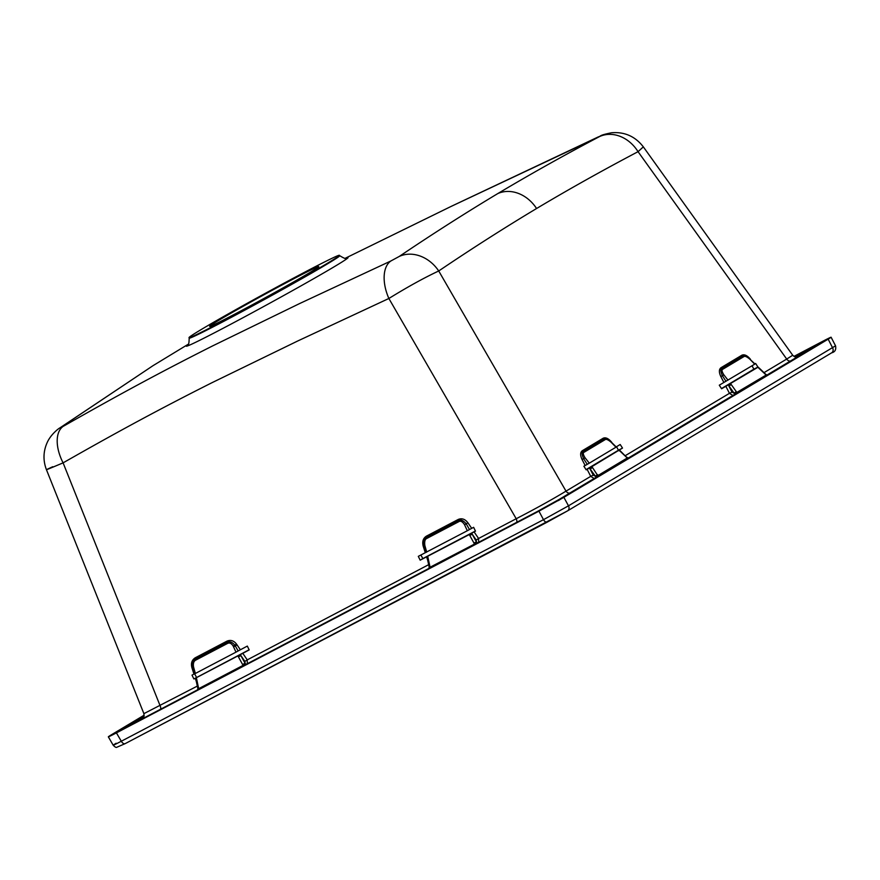 <?xml version="1.0" encoding="UTF-8"?>
<svg xmlns="http://www.w3.org/2000/svg" width="880" height="880" viewBox="0 0 880 880"><rect width="100%" height="100%" fill="white"/><g stroke="black" fill="none" stroke-linecap="round" stroke-linejoin="round"><path stroke-width="1.32" d="M547.294 522.104L125.235 743.6A4.114 2.31 -117.7 0 1 125.169 743.633A4.114 2.31 -117.7 0 1 121.308 741.235C112.75 745.734 111.034 746.394 116.138 743.226M567.688 510.796L831.501 352.913A4.114 3.41 -120.9 0 0 831.633 352.836C835.01 352 836.308 349.657 835.538 345.818L568.491 505.824L543.499 519.673L121.308 741.235L116.413 732.886C107.91 737.319 106.183 737.979 111.254 734.877L144.177 715.165M793.958 356.389L822.998 341.154C831.512 336.732 833.239 336.061 828.168 339.163L563.871 497.343L538.934 511.159L116.413 732.886M831.094 337.227L828.168 339.163L832.579 347.787A4.114 3.41 -120.9 0 1 831.644 352.825L567.556 510.873A4.114 3.41 -120.9 0 0 568.491 505.824L563.871 497.343M108.328 736.824L111.254 734.877M794.431 356.62L807.961 349.525C815.705 345.499 817.256 344.905 812.614 347.743L815.298 345.983M127.996 726.308A4.114 3.41 59.1 0 1 126.808 726.297L144.1 715.946M812.614 347.743L559.46 499.246L536.998 511.687L131.461 724.515C123.717 728.541 122.166 729.135 126.808 726.297L124.135 728.09M143.132 717.849L142.516 718.707M790.273 361.108A4.114 3.41 59.1 0 1 786.709 359.062L792.715 355.245L643.335 146.861L638.055 151.679C602.437 170.445 568.601 189.387 536.569 208.516C504.581 227.7 471.966 248.523 438.724 270.974C424.193 277.772 407.583 286.946 388.872 298.485L297.814 340.945L211.915 382.734C161.095 408.298 118.855 431.068 63.096 462.858C45.408 470.338 41.965 471.636 52.745 466.73M625.295 455.664L729.454 393.327L732.875 395.461M516.703 522.335A4.114 2.31 62.3 0 0 516.208 518.738C535.744 508.618 552.343 499.422 566.016 491.139L590.722 476.355L594.143 478.489M611.391 442.233L616.176 446.919L620.202 444.499L622.512 448.085L618.299 450.615L620.224 450.846L627.308 457.974A1.375 1.133 -120.9 0 0 627.803 458.348M626.802 457.105L627.308 457.974L598.114 475.442A1.375 1.133 -120.9 0 0 598.598 475.816M628.672 458.271L627.649 457.93A1.375 1.287 -122.6 0 0 628.067 458.183M611.171 442.255L615.978 447.194L589.292 463.166L585.112 457.842C583.099 454.619 582.769 452.749 584.144 452.221L605.022 439.725C606.056 438.812 608.102 439.659 611.171 442.255L607.585 439.263L604.197 439.12A2.057 1.705 59.1 0 1 605.022 439.725M595.815 477.939L595.727 476.674L590.172 469.062L592.515 467.555L591.855 466.642L586.179 469.832L583.869 466.246L589.292 463.166M595.76 477.521A2.057 1.155 62.3 0 0 595.727 476.674A2.057 0.99 -24.7 0 1 597.861 475.75L592.515 467.555M618.299 450.615L591.855 466.642M616.528 446.699L618.464 450.219L622.512 448.085M586.047 469.623L618.464 450.219M611.809 442.442L611.391 441.925C608.333 438.383 605.594 437.162 603.163 438.24L582.274 450.736C580.195 452.375 580.118 455.29 582.054 459.481L585.112 457.842M750.53 359.414L750.123 358.897C747.065 355.366 744.315 354.134 741.884 355.212L721.006 367.708C718.927 369.347 718.85 372.262 720.786 376.453L723.877 382.459L719.29 385.198L721.611 388.784L757.889 367.279L766.04 374.946A1.375 1.133 -120.9 0 0 766.524 375.32M754.897 363.891L755.623 363.462L757.944 367.048L757.031 367.587M587.235 464.321L583.693 458.799C581.757 454.487 581.625 452.089 583.319 451.616L604.197 439.12A2.057 1.705 -120.9 0 1 603.163 438.24M587.092 469.282L590.722 476.355L593.296 475.134L589.49 467.951M593.296 475.134L595.287 476.19L597.63 474.683M598.224 476.047A1.375 0.924 -120.1 0 1 597.861 475.75L597.025 476.762M247.324 664.235L247.247 659.879L428.648 564.685M478.654 542.828L478.577 538.483L516.208 518.738L388.872 298.485A34.298 19.272 -114.7 0 1 390.885 260.975L299.442 303.644L212.894 345.774C161.623 371.591 118.998 394.559 63.096 426.415C60.269 427.999 59.686 428.197 61.325 426.998L153.098 365.618L59.466 428.175A34.298 28.248 54.8 0 1 61.325 426.998M240.361 649.748L237.006 644.809L235.323 645.975L238.15 650.958L247.324 646.085L249.194 649.924L240.339 654.632L245.454 663.971A2.057 0.869 135.7 0 0 243.65 665.225L243.133 665.346A1.375 0.77 -117.7 0 1 243.254 665.852M242.77 653.29L247.247 659.879L244.86 661.408L245.168 663.41A2.057 0.572 151.5 0 0 242.638 664.609L243.133 665.346L198.671 688.677A1.375 0.77 -117.7 0 1 198.792 689.183M244.915 664.972L243.76 665.577M246.147 664.323A2.057 1.705 59.1 0 1 245.454 663.971L247.038 664.4M240.339 654.632L195.844 677.985L196.383 677.765L196.636 678.898L195.833 679.228L195.602 678.15M237.952 655.952L242.638 664.609M198.55 687.742L197.835 688.897L198.671 688.677L196.636 678.898M235.994 652.146L195.36 673.464L193.523 666.886C193.006 663.432 193.743 661.177 195.723 660.132L227.513 643.445C229.548 642.422 231.429 643.302 233.178 646.074L235.994 652.146L238.15 650.958M196.372 681.703L195.261 678.227L195.844 677.985L193.875 678.953L249.117 649.77M237.006 644.809L236.522 644.116C233.86 640.629 230.692 639.639 227.007 641.124L195.217 657.811C191.873 660.011 190.762 663.256 191.873 667.546L193.952 674.102L192.005 675.114L193.875 678.953M196.537 677.358L194.579 673.783M474.1 531.883L471.669 533.236L476.498 542.003L476.19 540.012L478.577 538.483L474.1 531.883L475.486 531.157L473.627 527.318L469.48 529.551L466.257 523.864L464.508 524.656L467.324 530.739L469.48 529.551M471.691 528.341L467.874 522.731C465.014 519.046 461.791 517.957 458.216 519.464L426.415 536.151C423.115 538.263 422.048 541.607 423.203 546.183L425.282 552.695L418.308 556.358L420.178 560.186L469.282 534.556L474.463 543.95A1.375 0.77 -117.7 0 1 474.584 544.445M471.669 533.236L469.282 534.556M473.968 543.202A2.057 0.572 151.5 0 1 476.498 542.003L476.784 542.564A2.057 0.869 135.7 0 0 474.98 543.829L430.001 567.281L429.88 566.335L429.088 566.665L427.163 557.832L427.966 557.502L427.713 556.369L426.591 556.82L427.702 560.307M420.178 560.186L422.84 558.591L420.871 555.005M475.42 531.003L422.84 558.591M467.874 522.731L466.257 523.864C463.078 520.234 460.504 519.189 458.535 520.751A2.057 1.155 62.3 0 0 458.722 521.708C460.46 520.509 462.396 521.488 464.508 524.656M476.245 543.576L475.09 544.181M477.477 542.927A2.057 1.705 59.1 0 1 476.784 542.564L478.368 543.004M429.088 566.665L429.165 567.49L430.001 567.281A1.375 0.77 -117.7 0 1 430.122 567.776M467.324 530.739L425.282 552.695L426.69 552.068L424.842 545.479C424.325 541.475 425.018 539.11 426.932 538.384L458.722 521.708M476.19 540.012L472.34 534.336A2.057 0.572 151.5 0 0 469.81 535.535M423.203 546.183L424.842 545.479M426.008 552.365L424.094 545.985C423.511 540.991 424.391 538.142 426.745 537.438A2.057 1.155 62.3 0 0 426.932 538.384M429.682 568.007A1.375 1.012 -117.1 0 0 429.638 567.622L429.099 568.315M244.86 661.408L241.01 655.743A2.057 0.572 151.5 0 0 238.48 656.942M192.126 668.36L193.017 668.173L192.764 667.381C192.181 662.97 193.105 660.22 195.536 659.131L227.326 642.444C229.669 641.08 232.199 642.015 234.916 645.249L235.323 645.975L233.497 646.811M194.678 673.772L193.952 674.102L195.36 673.464L194.678 673.772L193.006 668.173M194.546 673.761L192.995 668.162L193.754 667.667M198.352 689.414A1.375 1.012 -117.1 0 0 198.308 689.018L197.769 689.711M191.873 667.546L193.523 666.886M236.522 644.116L233.178 646.074M59.466 428.175C59.213 428.12 51.238 433.873 47.432 442.013C43.219 451.099 42.889 460.328 46.442 469.7L143.891 713.647L197.318 686.092M450.956 206.503L599.577 136.554C563.97 155.32 530.046 174.328 497.827 193.556C465.63 212.872 432.773 233.838 399.267 256.432L390.885 260.975M201.355 329.461A85.734 2.233 151.3 0 1 285.087 282.623A85.734 2.233 151.3 0 1 339.405 255.299A85.734 2.233 151.3 0 1 327.074 263.483A85.734 2.233 151.3 0 1 243.012 310.508A85.734 2.233 151.3 0 1 189.013 337.634A85.734 2.233 151.3 0 1 201.355 329.461M218.592 320.419A62.216 1.617 -28.7 0 0 209.638 326.348A62.216 1.617 -28.7 0 0 248.908 306.625A62.216 1.617 -28.7 0 0 309.837 272.536A62.216 1.617 -28.7 0 0 318.791 266.596A62.216 1.617 -28.7 0 0 279.433 286.374A62.216 1.617 -28.7 0 0 218.592 320.419M723.877 382.459L754.71 364.177L749.892 359.227L754.908 363.902M752.026 365.783L753.885 369.171L757.944 367.048M753.885 369.171L721.468 388.575M750.112 359.205L746.317 356.235L742.929 356.103A2.057 1.705 59.1 0 1 743.754 356.697C744.777 355.795 746.834 356.631 749.892 359.227M758.175 367.092L758.736 368.082M728.013 380.149L723.844 374.814C721.82 371.602 721.501 369.721 722.865 369.193L743.754 356.697M758.945 367.818L766.37 374.902L736.835 392.425L730.587 383.625M725.956 381.293L722.425 375.782L723.844 374.814M734.536 394.911L734.448 393.646L728.222 384.934M725.824 386.265L729.454 393.327L732.017 392.117L728.893 386.034L731.247 384.527M720.786 376.453L722.425 375.782C720.489 371.459 720.357 369.061 722.04 368.599A2.057 1.705 59.1 0 1 722.865 369.193M732.017 392.117L734.019 393.162L736.362 391.666M734.492 394.493A2.057 1.155 62.3 0 0 734.448 393.646A2.057 0.99 -24.7 0 1 736.593 392.722L735.746 393.745M737.33 392.799A1.375 1.133 -120.9 0 1 736.835 392.425L736.593 392.722A1.375 0.924 -120.1 0 0 736.956 393.019M767.404 375.243L766.37 374.902A1.375 1.287 -122.6 0 0 766.788 375.166M113.168 745.184C115.005 747.065 116.204 747.758 116.787 747.274L125.169 743.633L567.556 510.873A4.114 3.41 -120.9 0 1 567.413 510.95L547.415 522.027A4.114 2.31 -117.7 0 1 547.36 522.071A4.114 2.31 -117.7 0 1 543.499 519.673L538.934 511.159M795.509 356.917L809.71 349.481M807.202 350.779A4.114 2.31 62.3 0 0 807.961 349.525M559.9 499.653L558.393 500.555M130.438 725.054L143.66 717.134M764.027 372.636L786.709 359.062L638.055 151.679A34.298 28.347 -117.9 0 0 599.577 136.554M569.58 493.185A4.114 3.41 59.1 0 1 566.016 491.139L438.724 270.974A34.298 28.391 -123.9 0 0 399.267 256.432M620.004 451.11L626.593 457.358M582.054 459.481L585.145 465.487M582.274 450.736A2.057 1.705 -120.9 0 0 583.319 451.627A2.057 1.705 59.1 0 1 584.144 452.221M160.567 709.236A4.114 2.31 62.3 0 0 160.072 705.639L63.096 462.858A34.298 19.173 -119.7 0 1 63.096 426.415M429.88 566.335L427.966 557.502M426.415 536.151A2.057 1.155 -117.7 0 1 426.745 537.438L458.535 520.751A2.057 1.155 -117.7 0 0 458.216 519.464M195.217 657.811A2.057 1.155 -117.7 0 1 195.536 659.131A2.057 1.155 62.3 0 0 195.723 660.132M227.007 641.124A2.057 1.155 -117.7 0 1 227.326 642.444A2.057 1.155 62.3 0 0 227.513 643.445M345.356 258.214L451.55 206.206L598.312 136.895A34.298 19.063 65.2 0 0 597.806 137.137M536.569 208.516A34.298 28.38 -120.9 0 0 497.827 193.556M187.792 344.784A92.224 2.398 -28.7 0 0 236.599 321.145A92.224 2.398 -28.7 0 0 334.796 266.398A92.224 2.398 -28.7 0 0 346.082 258.126M187.616 344.96C188.551 345.697 189.068 343.42 189.178 338.129A85.822 2.233 -28.7 0 0 243.243 310.981A85.822 2.233 -28.7 0 0 327.393 263.901A85.822 2.233 -28.7 0 0 339.735 255.706C344.256 258.467 346.445 259.248 346.324 258.071L346.324 258.071M721.006 367.708A2.057 1.705 -120.9 0 0 722.04 368.599L742.929 356.103A2.057 1.705 -120.9 0 1 741.884 355.212M560.109 499.532L558.261 500.643M792.715 355.245C794.629 356.961 796.015 357.489 796.884 356.829M629.09 458.073L627.561 457.71M620.224 450.846L619.454 450.109M427.163 557.832L426.932 556.743M423.951 545.468L425.876 552.354M429.165 567.49L428.406 569.217M197.758 688.072L195.833 679.228M197.835 688.897L197.263 690.47M192.995 668.162L192.764 667.37M142.978 718.003L142.967 718.014C143.803 718.135 144.1 716.672 143.891 713.647M598.312 136.895C601.667 135.938 598.312 135.465 611.534 132.77C624.602 131.681 635.195 136.389 643.335 146.861M188.265 344.223L153.098 365.618M766.282 374.682L767.822 375.045M831.16 337.348L835.604 345.939M108.394 736.934L113.245 745.305"/></g></svg>
